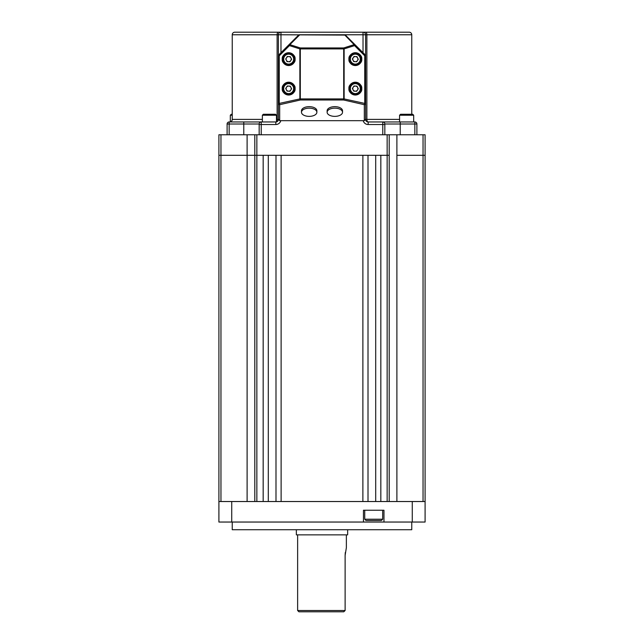 <?xml version="1.0" encoding="UTF-8"?>
<svg xmlns="http://www.w3.org/2000/svg" width="644" height="644" viewBox="0 0 644 644"><rect width="100%" height="100%" fill="white"/><g stroke="black" fill="none" stroke-linecap="round" stroke-linejoin="round"><path stroke-width="0.97" d="M276.477 119.398L277.121 119.398L277.121 34.768L232.243 34.768L232.243 119.398A2.568 2.568 0 0 1 229.675 121.958M227.107 134.781L227.107 124.01A2.053 2.053 0 0 1 229.159 121.958L275.833 121.958A2.568 2.568 0 0 0 278.401 119.398L278.401 34.768L277.121 34.768A2.568 1.28 90 0 1 278.401 32.2L234.802 32.2A2.568 2.568 0 0 0 232.243 34.768M413.681 121.877A2.568 2.568 0 0 0 414.325 121.958M411.758 114.27L411.758 34.768A2.568 2.568 0 0 0 409.198 32.2L234.802 32.2M411.758 34.768L365.599 34.768L365.599 119.398A2.568 2.568 0 0 0 368.167 121.958L414.841 121.958A2.053 2.053 0 0 1 416.893 124.01L416.893 134.781M382.778 134.781L382.778 121.958A2.053 2.053 0 0 1 384.83 124.01L384.83 134.781M259.17 134.781L259.17 124.01A2.053 2.053 0 0 1 261.223 121.958L261.223 134.781M399.578 119.398L366.879 119.398L366.879 34.768A2.568 1.28 90 0 0 365.599 32.2L363.031 32.2A2.568 2.568 0 0 1 365.599 34.768A2.568 2.568 0 0 0 363.031 32.2L363.031 34.768L299.452 34.768A1.28 1.28 0 0 0 298.542 35.138L278.78 54.909L279.246 55.811L279.246 103.603A1.28 0.427 77.2 0 0 279.681 104.69L279.681 120.678L278.401 119.164L278.401 103.603L299.871 98.918L299.871 48.912L289.454 45.611A1.28 0.419 -72.4 0 1 289.889 44.645A1.28 0.805 -135 0 0 288.979 44.702L289.454 45.611L279.246 55.811L278.401 55.811A1.28 1.28 0 0 1 278.78 54.909A1.28 1.28 0 0 0 278.401 55.811M365.599 103.603A1.28 1.087 0 0 1 364.319 104.69L343.695 100.005A1.28 0.427 -77.2 0 0 344.129 98.918L365.599 103.603L365.599 119.164L364.319 120.678L364.319 104.69A1.28 0.427 -77.2 0 0 364.754 103.603L364.754 55.811L365.22 54.909L355.021 44.702L354.546 45.611A1.28 0.419 -107.6 0 0 354.111 44.645A1.28 0.805 -45 0 1 355.021 44.702L345.458 35.138A1.28 0.805 135 0 0 344.548 35.082L280.969 34.768L280.969 32.2L278.401 32.2M365.599 119.398A2.568 2.568 0 0 0 368.167 121.958A2.568 1.28 -90 0 1 366.879 119.398L365.599 119.398A2.568 2.568 0 0 0 368.167 121.958L368.167 124.525L384.83 124.525M276.477 121.619A2.568 1.28 -90 0 0 277.121 119.398L278.401 119.398A2.568 2.568 0 0 1 276.477 121.877L276.477 115.228L262.374 115.228L263.332 114.27L275.519 114.27L263.332 114.27M280.969 32.2A2.568 2.568 0 0 0 278.401 34.768A2.568 2.568 0 0 1 280.969 32.2M384.83 124.01A2.053 2.053 0 0 0 382.778 121.958A2.053 2.053 0 0 1 384.83 124.01L400.222 124.01L400.222 134.781M259.17 124.01A2.053 2.053 0 0 1 261.223 121.958A2.053 2.053 0 0 0 259.17 124.01L229.159 124.01L229.159 134.781M358.499 83.792A5.772 5.772 0 0 1 360.173 91.778A5.772 5.772 0 0 1 352.188 93.452A5.772 5.772 0 0 1 350.505 85.467A5.772 5.772 0 0 1 358.499 83.792M353.934 90.772A2.568 2.568 0 0 1 355.48 86.063A2.568 2.568 0 0 1 357.484 90.023A2.568 2.568 0 0 1 353.934 90.772M353.999 85.982L356.961 86.143L358.297 88.783L356.679 91.263L353.717 91.102L352.381 88.461L353.999 85.982M358.499 54.297A5.772 5.772 0 0 1 360.173 62.283A5.772 5.772 0 0 1 352.188 63.957A5.772 5.772 0 0 1 350.505 55.972A5.772 5.772 0 0 1 358.499 54.297M353.934 61.277A2.568 2.568 0 0 1 355.48 56.567A2.568 2.568 0 0 1 357.484 60.528A2.568 2.568 0 0 1 353.934 61.277M353.999 56.487L356.961 56.648L358.297 59.288L356.679 61.768L353.717 61.607L352.381 58.966L353.999 56.487M291.812 54.297A5.772 5.772 0 0 1 293.495 62.283A5.772 5.772 0 0 1 285.501 63.957A5.772 5.772 0 0 1 283.827 55.972A5.772 5.772 0 0 1 291.812 54.297M287.256 61.277A2.568 2.568 0 0 1 288.802 56.567A2.568 2.568 0 0 1 290.806 60.528A2.568 2.568 0 0 1 287.256 61.277M287.321 56.487L290.283 56.648L291.619 59.288L290.001 61.768L287.039 61.607L285.703 58.966L287.321 56.487M291.812 83.792A5.772 5.772 0 0 1 293.495 91.778A5.772 5.772 0 0 1 285.501 93.452A5.772 5.772 0 0 1 283.827 85.467A5.772 5.772 0 0 1 291.812 83.792M287.256 90.772A2.568 2.568 0 0 1 288.802 86.063A2.568 2.568 0 0 1 290.806 90.023A2.568 2.568 0 0 1 287.256 90.772M287.321 85.982L290.283 86.143L291.619 88.783L290.001 91.263L287.039 91.102L285.703 88.461L287.321 85.982M401.003 114.27L412.257 114.27M409.568 114.27L410.051 114.27M232.243 114.27L231.277 114.27L232.243 114.27M309.176 116.371A7.696 4.106 180 0 0 316.872 112.257A7.696 4.106 180 0 0 309.176 108.152A7.696 4.106 180 0 0 301.481 112.257A7.696 4.106 180 0 0 309.176 116.371M316.872 112.257L316.872 110.76A7.696 4.106 180 0 0 309.176 106.654A7.696 4.106 180 0 0 301.481 110.76L301.481 112.257M334.824 116.371A7.696 4.106 180 0 0 342.519 112.257A7.696 4.106 180 0 0 334.824 108.152A7.696 4.106 180 0 0 327.128 112.257A7.696 4.106 180 0 0 334.824 116.371M342.519 112.257L342.519 110.76A7.696 4.106 180 0 0 334.824 106.654A7.696 4.106 180 0 0 327.128 110.76L327.128 112.257M295.073 88.622C295.435 91.649 293.302 93.791 288.657 95.03C284.02 93.791 281.887 91.649 282.249 88.622A6.408 6.408 0 0 0 288.657 95.03A6.408 6.408 0 0 0 295.073 88.622A6.408 6.408 0 0 0 288.657 82.207A6.408 6.408 0 0 0 282.249 88.622C281.887 85.588 284.02 83.454 288.657 82.207C293.302 83.454 295.435 85.588 295.073 88.622M295.073 59.127C295.435 62.162 293.302 64.295 288.657 65.543C284.02 64.295 281.887 62.162 282.249 59.127A6.408 6.408 0 0 0 288.657 65.543A6.408 6.408 0 0 0 295.073 59.127A6.408 6.408 0 0 0 288.657 52.719A6.408 6.408 0 0 0 282.249 59.127C281.887 56.1 284.02 53.959 288.657 52.719C293.302 53.959 295.435 56.1 295.073 59.127M361.751 88.622C362.113 91.649 359.98 93.791 355.343 95.03C350.698 93.791 348.565 91.649 348.927 88.622A6.408 6.408 0 0 0 355.343 95.03A6.408 6.408 0 0 0 361.751 88.622A6.408 6.408 0 0 0 355.343 82.207A6.408 6.408 0 0 0 348.927 88.622C348.565 85.588 350.698 83.454 355.343 82.207C359.98 83.454 362.113 85.588 361.751 88.622M361.751 59.127C362.113 62.162 359.98 64.295 355.343 65.543C350.698 64.295 348.565 62.162 348.927 59.127A6.408 6.408 0 0 0 355.343 65.543A6.408 6.408 0 0 0 361.751 59.127A6.408 6.408 0 0 0 355.343 52.719A6.408 6.408 0 0 0 348.927 59.127C348.565 56.1 350.698 53.959 355.343 52.719C359.98 53.959 362.113 56.1 361.751 59.127M364.319 120.678L279.681 120.678M365.599 55.811A1.28 1.28 0 0 0 365.22 54.909A1.28 1.28 0 0 1 365.599 55.811L364.754 55.811L354.546 45.611L344.129 48.912A1.28 0.419 -107.6 0 0 343.695 47.954L354.111 44.645L344.548 34.768A1.28 1.28 0 0 1 345.458 35.138A1.28 1.28 0 0 0 344.548 34.768M278.401 103.603A1.28 1.087 0 0 0 279.681 104.69L300.305 100.005L300.305 98.918L299.871 98.918A1.28 0.427 -102.8 0 0 300.305 100.005L343.695 100.005L343.695 98.918L344.129 98.918L344.129 48.912L343.695 47.954L300.305 47.954A1.28 0.419 107.6 0 0 299.871 48.912L300.305 48.912L300.305 98.918L343.695 98.918L343.695 48.912L300.305 48.912L300.305 47.954L289.889 44.645L299.452 35.082A1.28 0.805 -135 0 0 298.542 35.138A1.28 1.28 0 0 1 299.452 34.768M247.111 134.781L247.111 155.301L218.904 155.301L218.904 134.781L425.096 134.781L425.096 155.301L396.889 155.301L396.889 134.781M389.193 134.781L389.193 155.301L254.807 155.301L254.807 134.781M254.807 501.523L254.807 155.301L247.111 155.301L263.171 155.301L263.171 501.523L256.859 501.523L256.859 134.781M375.702 155.301L375.702 501.523L368.006 501.523L368.006 155.301L375.702 155.301M387.141 134.781L387.141 501.523L380.829 501.523L380.829 155.301L389.193 155.301L389.193 501.523M396.889 501.523L396.889 155.301L425.096 155.301L425.096 522.043L383.969 522.043L383.969 510.241L363.449 510.241L363.449 522.043L218.904 522.043L218.904 155.301L247.111 155.301L247.111 501.523M268.298 155.301L275.994 155.301L275.994 501.523L268.298 501.523L268.298 155.301M281.122 155.301L362.878 155.301L362.878 501.523L281.122 501.523L281.122 155.301M411.758 522.043L411.758 529.73L232.243 529.73L232.243 522.043M363.449 522.043L383.969 522.043M412.273 522.043L412.273 501.523L231.727 501.523L231.727 522.043M218.904 501.523L231.727 501.523M412.273 501.523L425.096 501.523M364.729 510.241L364.729 519.217L382.681 519.217L381.401 520.497L366.597 520.497M377.811 520.497L373.134 520.497M297.633 534.858L297.633 610.52L345.12 610.52L345.12 555.378L346.367 547.682L346.367 534.858M343.759 611.8L345.12 610.52L343.759 611.8L298.921 611.8L297.633 610.52M296.353 529.73L296.353 534.858L347.647 534.858L347.647 529.73M345.289 552.536L345.12 555.378M232.243 119.398L262.374 119.398M280.8 120.678A5.128 5.128 0 0 1 275.833 124.525L259.17 124.525M363.2 120.678A5.128 5.128 0 0 0 368.167 124.525M363.031 52.719L363.031 34.768L365.599 34.768M278.401 34.768L280.969 34.768L280.969 52.719M243.778 134.781L243.778 121.958M414.841 134.781L414.841 124.01L400.222 124.01L400.222 121.958M278.401 119.398A2.568 2.568 0 0 1 275.833 121.958L275.833 124.525M414.841 121.958L414.841 124.01L416.893 124.01M227.107 124.01L229.159 124.01L229.159 121.958M352.622 92.784A4.967 4.967 0 0 0 359.497 91.335A4.967 4.967 0 0 0 358.056 84.461A4.967 4.967 0 0 0 351.181 85.902A4.967 4.967 0 0 0 352.622 92.784M352.622 63.289A4.967 4.967 0 0 0 359.497 61.848A4.967 4.967 0 0 0 358.056 54.965A4.967 4.967 0 0 0 351.181 56.414A4.967 4.967 0 0 0 352.622 63.289M285.944 63.289A4.967 4.967 0 0 0 292.819 61.848A4.967 4.967 0 0 0 291.378 54.965A4.967 4.967 0 0 0 284.503 56.414A4.967 4.967 0 0 0 285.944 63.289M285.944 92.784A4.967 4.967 0 0 0 292.819 91.335A4.967 4.967 0 0 0 291.378 84.461A4.967 4.967 0 0 0 284.503 85.902A4.967 4.967 0 0 0 285.944 92.784M413.681 121.958L413.681 115.228L399.578 115.228L400.544 114.27M232.243 115.228L230.319 115.228L231.277 114.27M220.956 134.781L220.956 501.523M423.044 501.523L423.044 134.781M399.578 121.958L399.578 115.228M413.681 115.228L412.724 114.27M230.319 121.877L230.319 115.228M262.374 121.958L262.374 115.228M276.477 115.228L275.519 114.27M364.729 519.217L366.017 520.497M382.681 510.241L382.681 519.217"/></g></svg>
